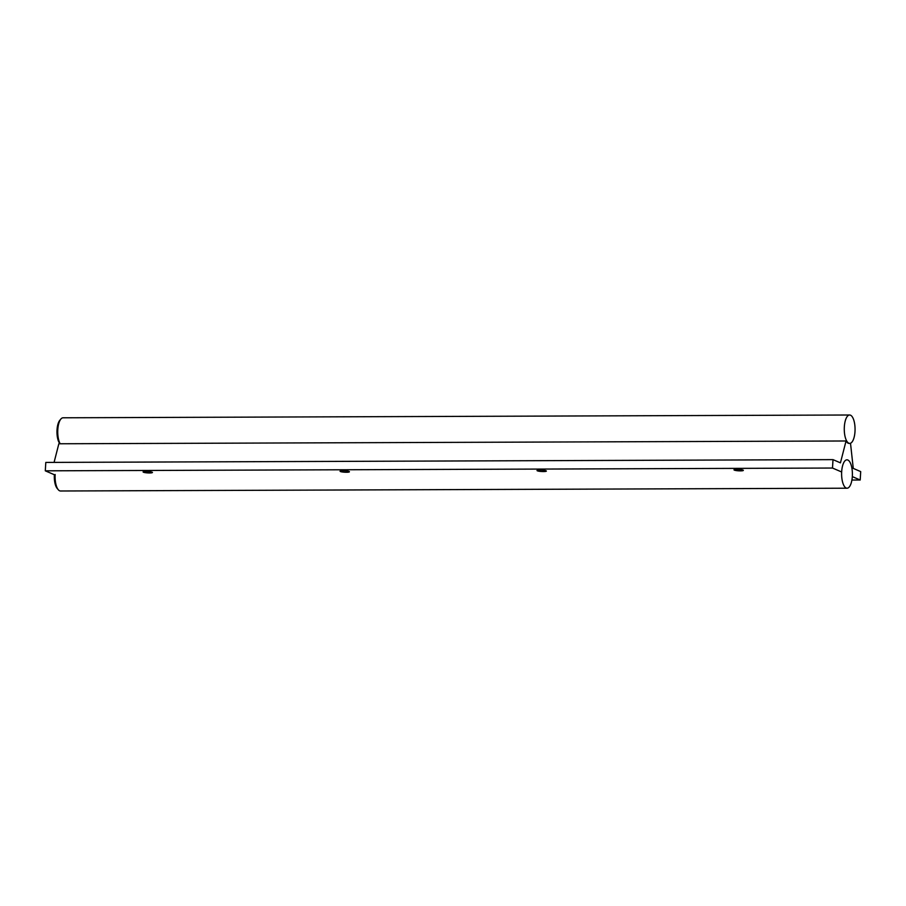 <?xml version="1.0" encoding="UTF-8"?>
<svg xmlns="http://www.w3.org/2000/svg" width="906" height="906" viewBox="0 0 906 906"><rect width="100%" height="100%" fill="white"/><g stroke="black" fill="none" stroke-linecap="round" stroke-linejoin="round"><path stroke-width="1.36" d="M849.613 415.005A14.19 5.391 89.8 0 0 844.335 426.896A14.19 5.391 89.8 0 0 849.715 443.396A14.19 5.391 89.8 0 0 855.06 429.172A14.19 5.391 89.8 0 0 849.613 415.005L63.08 417.791A14.19 5.391 89.8 0 0 60.872 419.048A14.19 5.391 89.8 0 0 57.803 429.682A14.19 5.391 89.8 0 0 60.158 443.77M60.872 419.048L59.785 420.339A12.775 4.858 89.8 0 0 56.965 432.003A12.775 4.858 89.8 0 0 59.864 443.646L59.977 443.77M54.36 474.733L45.3 470.826L45.798 462.422L45.3 470.826L832.501 468.04L832.999 459.636L45.798 462.422L832.999 459.636L840.44 462.853L846.045 440.984A14.19 5.391 -90.2 0 0 849.058 443.396A14.19 5.391 -90.2 0 1 846.045 440.984L58.845 443.77L54.077 462.388L58.845 443.77L846.045 440.984L840.44 462.853L832.999 459.636L832.501 468.04L841.663 471.992L832.501 468.04L45.3 470.826L54.36 474.733A12.775 4.858 89.8 0 0 57.203 488.459L58.301 489.75A14.19 5.391 89.8 0 0 60.521 490.995L847.053 488.209A14.19 5.391 89.8 0 0 852.399 473.997A14.19 5.391 89.8 0 0 846.951 459.829A14.19 5.391 89.8 0 0 841.674 471.72A14.19 5.391 89.8 0 0 847.053 488.209M852.32 476.601L860.202 480.01L860.7 471.607L853.259 468.391L850.508 443.238L853.259 468.391L860.7 471.607L860.202 480.01L851.912 480.033L860.202 480.01L852.32 476.601M740.428 470.871A4.689 0.713 3.4 0 1 734.336 470.123A4.689 0.713 3.4 0 1 733.996 469.829A4.689 0.713 3.4 0 1 738.707 469.399A4.689 0.713 3.4 0 1 743.339 470.384A4.689 0.713 3.4 0 1 740.428 470.871A4.689 0.713 3.4 0 1 734.336 470.123A4.689 0.713 3.4 0 1 733.996 469.829A4.689 0.713 3.4 0 1 738.707 469.399A4.689 0.713 3.4 0 1 743.339 470.384A4.689 0.713 3.4 0 1 740.428 470.871M543.464 471.562A4.689 0.713 3.4 0 1 537.371 470.826A4.689 0.713 3.4 0 1 537.032 470.531A4.689 0.713 3.4 0 1 541.743 470.101A4.689 0.713 3.4 0 1 546.375 471.086A4.689 0.713 3.4 0 1 543.464 471.562A4.689 0.713 3.4 0 1 537.371 470.826A4.689 0.713 3.4 0 1 537.032 470.531A4.689 0.713 3.4 0 1 541.743 470.101A4.689 0.713 3.4 0 1 546.375 471.086A4.689 0.713 3.4 0 1 543.464 471.562M149.535 472.955A4.689 0.713 3.4 0 1 143.442 472.219A4.689 0.713 3.4 0 1 143.103 471.924A4.689 0.713 3.4 0 1 147.814 471.494A4.689 0.713 3.4 0 1 152.457 472.479A4.689 0.713 3.4 0 1 149.535 472.955A4.689 0.713 3.4 0 1 143.442 472.219A4.689 0.713 3.4 0 1 143.103 471.924A4.689 0.713 3.4 0 1 147.814 471.494A4.689 0.713 3.4 0 1 152.457 472.479A4.689 0.713 3.4 0 1 149.535 472.955M346.5 472.264A4.689 0.713 3.4 0 1 340.407 471.516A4.689 0.713 3.4 0 1 340.067 471.222A4.689 0.713 3.4 0 1 344.778 470.792A4.689 0.713 3.4 0 1 349.422 471.777A4.689 0.713 3.4 0 1 346.5 472.264A4.689 0.713 3.4 0 1 340.407 471.516A4.689 0.713 3.4 0 1 340.067 471.222A4.689 0.713 3.4 0 1 344.778 470.792A4.689 0.713 3.4 0 1 349.422 471.777A4.689 0.713 3.4 0 1 346.5 472.264M55.141 474.506A14.19 5.391 89.8 0 0 58.301 489.75M849.058 443.396L849.715 443.396"/></g></svg>

